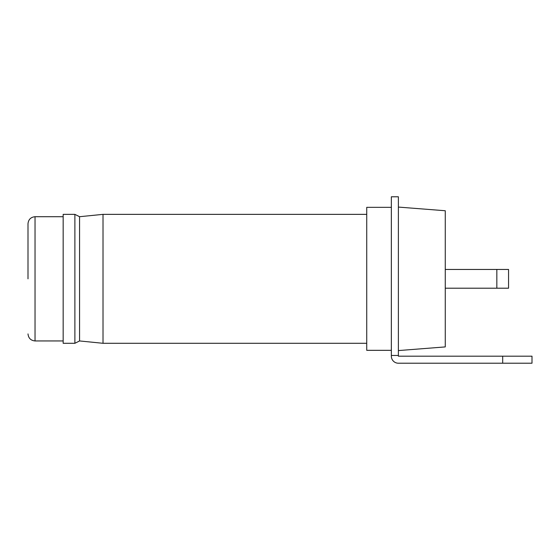 <?xml version="1.0" encoding="UTF-8"?>
<svg xmlns="http://www.w3.org/2000/svg" width="560" height="560" viewBox="0 0 560 560"><rect width="100%" height="100%" fill="white"/><g stroke="black" fill="none" stroke-linecap="round" stroke-linejoin="round"><path stroke-width="0.84" d="M366.737 214.361L103.012 214.361L103.012 343.294L366.737 343.294M74.886 343.294L74.886 214.361L63.161 214.361L63.161 343.294L74.886 343.294L79.569 340.949L103.012 343.294M103.012 214.361L79.569 216.706L79.569 340.949M79.569 216.706L74.886 214.361M28 278.831L28 223.741L28 278.831M398.384 207.081L445.263 210.742L398.384 207.081M445.263 346.913L398.384 350.574L445.263 346.913L445.263 210.742M508.557 288.204L508.557 269.451L508.557 288.204L445.263 288.204M445.263 269.451L496.839 269.451L496.839 288.204M508.557 269.451L496.839 269.451M391.349 196.784L391.349 355.46L398.384 355.46L398.384 196.784L391.349 196.784M391.349 350.329L366.737 350.329L366.737 207.333L391.349 207.333M398.384 355.46L398.384 356.188L502.698 356.188L502.698 363.216L532 363.216L532 356.188L502.698 356.188M502.698 363.216L398.384 363.216A7.035 7.035 0 0 1 391.349 356.188L391.349 355.46M63.161 216.706L35.035 216.706L35.035 340.949C30.786 340.508 28.441 338.163 28 333.914M35.035 216.706C30.786 217.147 28.441 219.492 28 223.741M63.161 340.949L35.035 340.949"/></g></svg>
